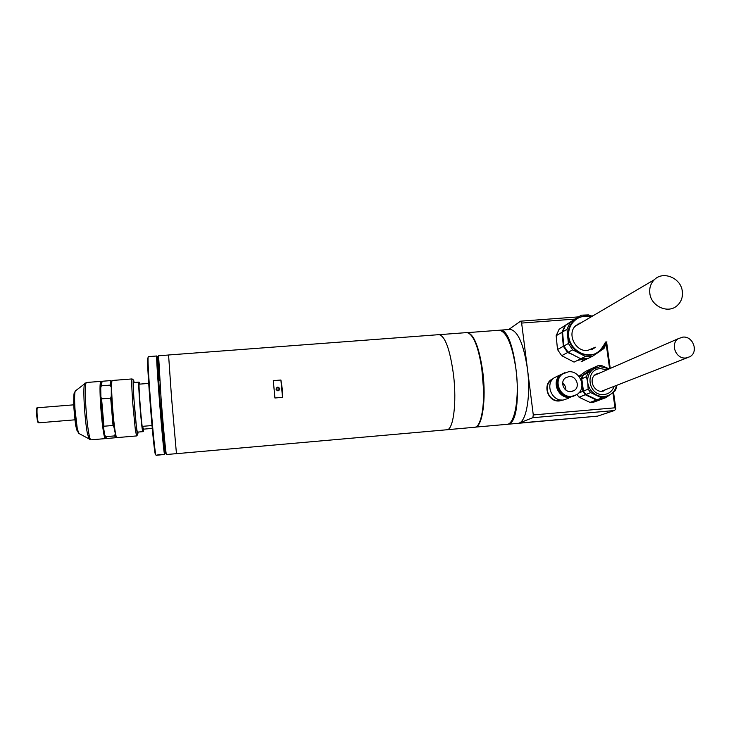 <?xml version="1.0" encoding="UTF-8"?>
<svg xmlns="http://www.w3.org/2000/svg" width="731" height="731" viewBox="0 0 731 731"><rect width="100%" height="100%" fill="white"/><g stroke="black" fill="none" stroke-linecap="round" stroke-linejoin="round"><path stroke-width="1.1" d="M158.59 355.769L161.067 398.34C163.324 427.736 166.028 455.833 166.44 454.527L176.427 453.649M447.271 429.7L474.474 427.288C481.674 427.854 485.96 400.36 482.387 372.353C478.787 347.426 473.624 334.168 466.917 332.587L466.469 332.623M439.121 334.643L168.569 354.983L171.529 397.49L176.454 453.677L446.723 429.782C453.266 430.413 456.957 402.836 453.494 374.683C450.022 349.628 445.234 336.278 439.121 334.643L438.719 334.67M282.212 388.536L282.522 397.362L274.911 397.993L273.303 380.632L280.905 380.019L282.212 388.536M273.303 380.632L274.911 397.993M280.905 380.019L282.522 397.362M276.007 389.148C277.506 391.469 278.767 391.359 279.809 388.837C278.319 386.516 277.049 386.626 276.007 389.148M278.036 390.372C279.745 389.303 279.662 388.389 277.78 387.613C276.08 388.673 276.163 389.596 278.036 390.372M139.74 384.113L139.402 382.578M148.695 383.409L139.301 384.15L139.237 382.359C138.049 381.39 141.777 429.508 143.029 431.235L142.435 426.347L152.002 425.543M139.493 382.34L139.986 384.095M143.249 431.135L143.349 428.54M152.267 428.403L143.596 429.143L143.404 431.354M143.596 429.143L142.435 426.347M143.038 431.272L142.792 431.509C141.522 429.773 137.757 381.143 138.963 382.13L139.173 382.477M139.338 383.163L139.511 384.131M143.112 427.964L143.093 430.568M467.383 332.632C474.09 334.213 479.244 347.444 482.844 372.326C486.316 399.574 482.341 426.602 475.397 427.105M475.324 427.132L506.811 424.345C514.752 424.839 519.732 397.454 516.031 369.639C512.276 344.895 506.693 331.755 499.291 330.238L498.798 330.275M481.674 367.117L483.648 390.71M159.203 454.636L161.542 454.682L157.01 455.084L159.203 454.636M157.668 361.087L159.623 380.504M163.552 429.892L164.694 449.419M148.091 357.751L147.635 358.153C146.767 365.39 153.409 448.569 155.301 454.189L156.142 455.349L164.566 454.417C163.232 452.535 155.438 353.612 156.809 355.988L148.311 356.627M164.731 440.967L165.032 453.869C164.384 452.014 161.907 426.21 159.824 399.153C157.741 372.061 156.726 352.744 157.549 356.993L159.038 369.402M155.84 454.636C153.958 448.989 147.242 364.906 148.101 357.623L148.265 356.637M159.23 372.518C158.124 361.662 157.594 358.482 157.631 362.969L159.925 399.163L164.073 445.298C165.005 452.8 165.124 450.314 164.429 437.851M562.971 400.04L559.526 400.926C547.309 402.58 541.698 383.017 553.12 378.704M552.234 379.7C542.311 384.661 548.177 402.023 559.306 400.506L561.627 400.031M467.465 332.632L499.748 330.202C516.196 326.638 525.132 420.617 508.584 424.007L507.159 424.309M507.506 424.282L597.556 416.14L614.396 410.539L532.835 417.703L519.12 423.075C526.612 420.928 530.907 394.703 527.426 368.716C523.606 344.018 517.886 330.915 510.247 329.407L509.745 329.453M508.721 329.526L520.609 321.174L578.468 316.889M591.105 315.947L592.951 315.81M614.396 410.539L615.858 409.068L614.99 407.807L612.889 392.602M532.835 417.703L533.283 414.943L521.632 323.065L520.609 321.174M533.283 414.943L614.99 407.807M606.703 342.738L610.248 368.433M613.519 392.108L615.858 409.068M574.813 319.109L521.632 323.065M609.599 368.716L606.218 344.2M578.057 323.915L578.851 324.107M592.658 348.586L592.439 349.263M582.799 359.25L577.444 360.42M682.297 291.194C683.019 297.316 681.164 302.259 676.714 306.015C667.65 313.827 651.184 306.179 649.85 293.515C649.183 287.987 650.7 283.372 654.391 279.671C663.118 270.58 680.863 277.935 682.297 291.194M595.381 347.216L587.432 350.542C575.041 351.775 566.689 333.272 575.79 325.624L581.638 322.462M591.79 316.496L584.773 315.71L576.083 318.67C570.299 322.846 567.64 328.676 568.115 336.15C569.111 343.625 572.903 349.217 579.509 352.927C586.317 356.171 592.75 355.887 598.817 352.095C602.445 349.573 604.866 346.138 606.09 341.788M581.282 315.18L565.556 325.396L581.282 315.18L588.537 314.906L592.028 316.349M594.559 347.91L591.114 349.82M587.888 358.501L592.731 356.134L603.97 348.513L606.922 341.898M570.006 322.7L566.991 329.297L568.398 343.506L572.693 349.847L585.44 356.454L580.679 358.811M592.731 356.134L585.44 356.454M568.088 352.287L572.693 349.847M580.048 358.4L568.782 352.552M568.398 343.506L563.857 346.01M563.464 345.343L568.508 352.817M563.702 345.251L562.568 331.929L566.991 329.297M565.556 325.396L562.568 331.929M588.455 358.373L579.948 358.747M584.983 359.149L581.145 361.781L587.386 358.747L580.176 359.058L574.054 362.101L561.673 355.686L567.603 352.543L572.245 354.352M579.555 323.148L580.039 323.404M576.512 356.564L574.319 355.586M576.11 318.323L559.105 329.306L576.174 318.305M567.603 352.543L563.363 346.284L557.506 349.528L561.673 355.686M559.105 329.306L556.163 335.721L561.993 332.267L563.363 346.284M561.993 332.267L564.972 325.752M557.506 349.528L556.163 335.721M682.809 337.119C693.107 335.776 698.927 352.059 689.799 356.765L685.897 357.98C675.864 359.305 669.843 343.698 678.395 338.627L682.809 337.119M609.234 368.881L601.567 365.546L599.548 365.573L597.565 365.865L593.234 369.192C589.012 372.545 587.185 377.068 587.751 382.733C588.702 388.38 591.708 392.501 596.752 395.115C601.942 397.362 606.767 396.951 611.207 393.881C613.976 391.752 615.74 388.929 616.48 385.411M609.316 368.844L600.178 366.606L593.234 369.192L587.989 372.929L583.301 375.04L592.101 368.506M590.648 392.611L601.942 397.975L597.072 399.793L585.915 394.493L590.648 392.611L588.144 389.166L583.439 391.094L581.785 378.768L586.463 376.693L587.989 372.929M586.463 376.693L587.751 382.733L588.144 389.166M597.072 399.793L601.046 399.446L605.962 397.627L611.207 393.881L615.502 390.5L617.001 385.21M605.962 397.627L601.942 397.975M592.658 368.113L597.565 365.865M581.785 378.768L583.301 375.04M583.439 391.094L585.915 394.493M593.938 402.087L600.407 399.683L596.432 400.031L590.027 402.425L593.938 402.087M590.027 402.425L579.062 397.225L585.293 394.74L596.432 400.031M578.888 376.301L585.833 371.238L592.147 368.351L582.689 375.314L579.327 376.84M576.987 394.493L579.062 397.225M585.293 394.74L582.826 391.341L578.751 393.013M580.77 379.215L582.443 384.999L582.826 391.341M581.182 379.033L582.689 375.314M101.289 381.975L100.777 381.372C99.781 382.77 99.754 391.067 100.704 406.253C101.837 423.139 104.204 439.413 105.346 438.609M111.88 381.335L111.304 381.947L111.276 396.129L110.683 398.13L101.582 398.861L100.896 396.96L101.417 406.281L103.555 427.854L103.939 426.237L113.022 425.479L113.917 426.986L116.001 436.772M115.078 434.315L114.685 435.895L105.712 436.663L104.807 435.183L106.077 437.814M104.807 435.183L103.555 427.854L104.807 435.183M101.582 398.861L103.939 426.237M110.683 398.13L113.022 425.479M114.685 435.895L115.498 437.741M112.428 405.294C113.689 421.851 114.995 432.432 116.33 437.047L116.768 437.631L136.587 435.932L135.345 429.892L132.795 403.64C131.744 388.536 131.498 380.294 132.064 378.932L112.208 380.476L111.88 381.29C111.414 384.817 111.596 392.812 112.428 405.294M111.276 396.129L113.917 426.986M133.855 382.532C132.265 376.246 134.467 412.421 136.505 427.206C137.108 431.738 137.538 433.355 137.784 432.085M111.368 381.125L110.938 380.577L110.354 385.109L111.039 386.973M101.682 382.03L101.07 382.816L100.732 387.786L100.896 396.96L100.732 387.786L101.335 385.822L110.354 385.109M102.112 381.271L101.335 385.822M105.712 436.663L106.616 438.499L115.461 437.741M564.012 373.075L561.582 374.51C552.179 381.043 559.297 398.285 570.783 396.723L574.511 395.745M568.398 371.796L562.422 374.108C553.001 380.65 560.129 397.938 571.651 396.366L576.713 394.676C587.203 388.755 580.423 370.197 568.398 371.796M569.029 376.547C576.33 375.57 580.524 386.781 574.228 390.482L571.012 391.588C563.903 392.556 559.571 381.82 565.474 377.881L569.029 376.547M565.867 390.062C565.995 387.229 564.935 384.926 562.669 383.154M573.862 396.019L570.354 396.896C558.877 398.459 551.768 381.235 561.161 374.711L563.373 373.377M573.433 396.193L569.924 397.07C558.457 398.633 551.357 381.427 560.741 374.912L562.952 373.578M575.489 395.343L569.952 397.326C558.265 398.916 551.019 381.372 560.576 374.72L564.962 372.627M558.411 375.752L554.153 377.799C544.741 384.342 551.85 401.584 563.345 400.012L568.398 398.322M560.257 400.378L561.399 400.021M552.097 379.873L551.064 380.476M576.293 325.167L577.152 325.103M597.556 416.14L519.12 423.075M591.215 316.834L585.494 316.157C579.756 315.71 567.759 321.96 568.599 336.132C570.545 350.277 583.758 355.604 589.396 354.672C595.555 355.266 600.928 351.072 605.496 342.09M607.077 389.084L602.262 391.268C594.111 392.446 587.934 379.49 595.637 374.281L600.05 372.892M607.013 369.849L600.453 368.588C584.316 369.329 587.943 396.403 603.989 394.512C608.804 394.018 612.212 391.277 614.214 386.297M603.258 391.112L603.751 390.994M75.713 390.656L75.22 391.058C74.489 393.497 74.416 399.601 75.001 409.351L77.303 429.006L79.03 433.547M76.326 428.074L77.139 430.934M86.413 382.496L86.34 382.496C85.143 383.921 84.997 392.236 85.902 407.45C86.651 418.205 87.647 426.995 88.89 433.839C89.675 437.906 90.352 439.907 90.918 439.843L105.301 438.609M85.024 383.062L84.531 383.583C83.681 386.717 83.654 394.731 84.44 407.633C85.18 418.214 86.167 426.867 87.4 433.602L89.42 439.514M138.049 432.067C137.784 435.777 137.3 434.689 136.578 428.795L133.609 395.489C132.941 380.796 133.115 376.474 134.12 382.514M74.854 392.839C72.451 389.349 74.772 424.665 76.207 427.471M38.606 422.774L38.377 422.737C36.742 422.874 35.801 405.248 37.546 407.761L37.546 407.761C36.331 407.569 37.363 422.134 38.606 422.774M36.742 408.985C36.413 413.262 36.714 417.419 37.647 421.467M439.404 334.652L466.917 332.587M158.554 355.769L168.569 355.019M158.581 380.586L159.76 380.495M162.51 429.983L163.689 429.883M133.426 382.56L138.963 382.13M137.355 432.122L142.92 431.646M147.635 358.153L148.101 357.623M499.748 330.202L510.247 329.407M654.391 279.671L575.169 326.273M687.195 357.779L601.421 391.295M678.395 338.627L594.34 375.396M90.872 439.852L78.592 433.3L76.389 428.202C74.79 417.977 71.958 398.907 75.22 391.058L86.34 382.496L100.777 381.372M137.748 434.589L136.606 435.932M115.653 436.489L116.33 437.047M133.453 380.065L132.064 378.932M111.304 381.947L111.88 381.29M102.048 381.271L110.938 380.577M101.07 382.816L101.655 382.167M105.419 437.302L106.096 437.86M73.858 404.828L37.546 407.761M75.037 419.813L38.743 422.82M562.422 374.108L561.582 374.51M574.228 390.482L571.925 391.45M560.576 374.72L554.153 377.799M551.832 380.248L550.671 380.796"/></g></svg>

